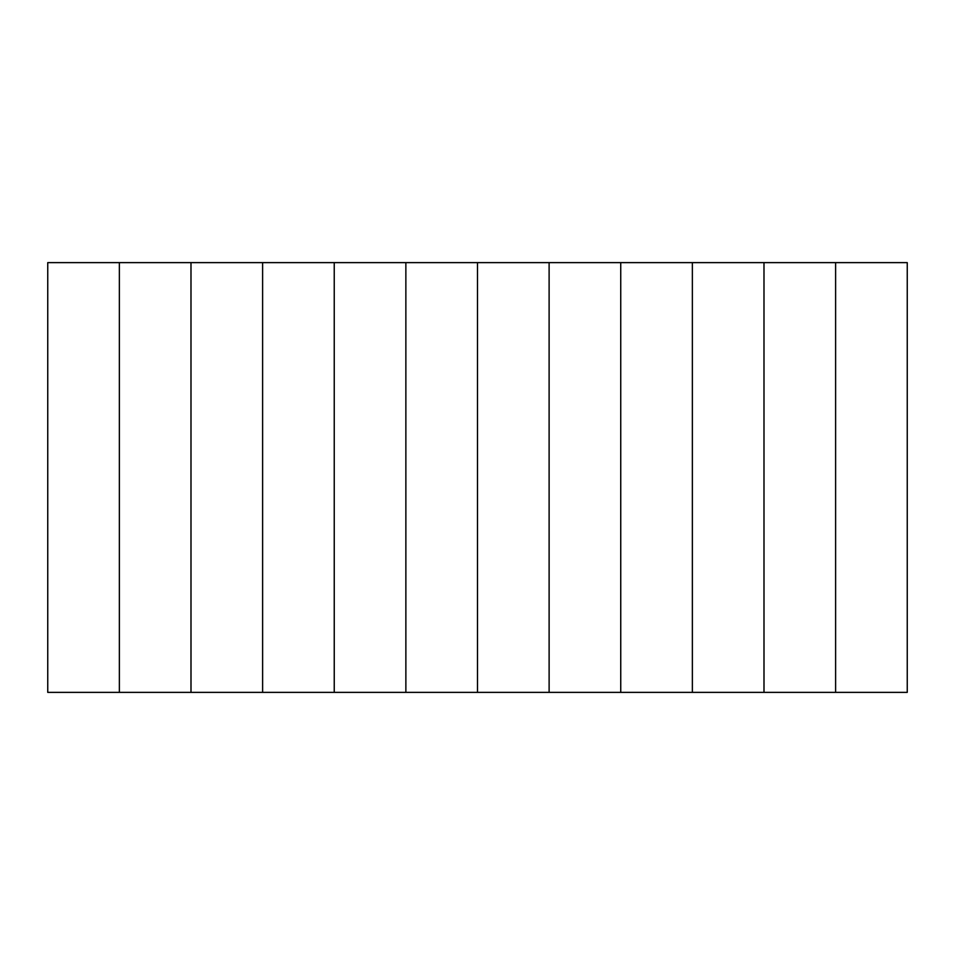 <?xml version="1.0" encoding="UTF-8"?>
<svg xmlns="http://www.w3.org/2000/svg" width="955" height="955" viewBox="0 0 955 955"><rect width="100%" height="100%" fill="white"/><g stroke="black" fill="none" stroke-linecap="round" stroke-linejoin="round"><path stroke-width="1.43" d="M835.613 262.625L835.613 692.375L835.613 262.625L907.25 262.625L907.25 692.375L763.988 692.375L763.988 262.625L764 692.375L692.363 692.375L692.363 262.625L692.375 692.375L620.738 692.375L620.738 262.625L620.75 692.375L549.113 692.375L549.113 262.625L549.125 692.375L477.488 692.375L477.488 262.625L477.5 692.375L405.863 692.375L405.863 262.625L405.875 692.375L334.238 692.375L334.238 262.625L334.25 692.375L262.613 692.375L262.613 262.625L262.625 692.375L190.988 692.375L190.988 262.625L191 692.375L119.363 692.375L119.363 262.625L835.613 262.625M47.75 262.625L119.363 262.625L119.375 692.375L47.75 692.375L47.75 262.625"/></g></svg>
